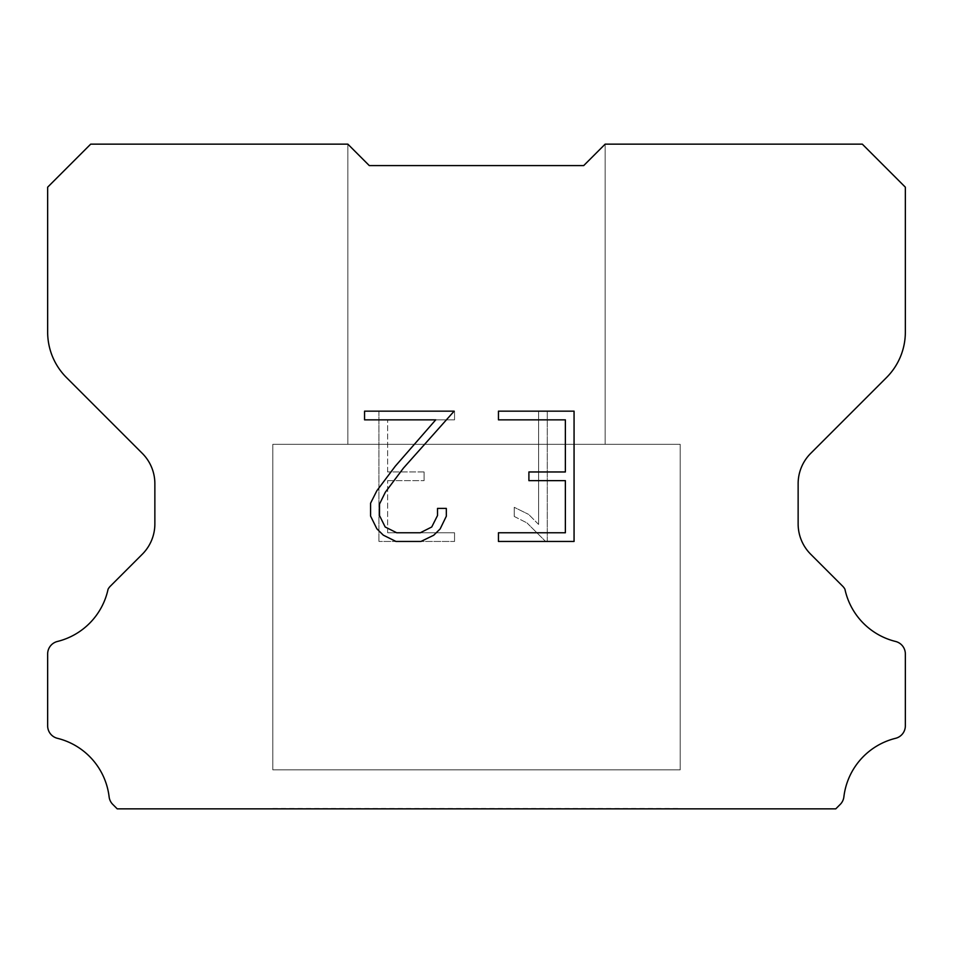 <?xml version="1.0" encoding="UTF-8"?>
<svg xmlns="http://www.w3.org/2000/svg" width="953" height="953" viewBox="0 0 953 953"><rect width="100%" height="100%" fill="white"/><g stroke="black" fill="none" stroke-linecap="round" stroke-linejoin="round"><path stroke-width="0.71" stroke-dasharray="4.76 3.57" d="M605.155 444.336L605.155 144.141L583.712 165.584L369.287 165.584L347.845 144.141L347.845 444.336L605.155 444.336L347.845 444.336L605.155 444.336L605.155 144.141L583.712 165.584L369.287 165.584L347.845 144.141L347.845 444.336L605.155 444.336L347.845 444.336L605.155 444.336L605.155 144.141L583.712 165.584L369.287 165.584L347.845 144.141L347.845 444.336L605.155 444.336L347.845 444.336L347.845 144.141L347.845 444.336L605.155 444.336L605.155 144.141L583.712 165.584L369.287 165.584L347.845 144.141L90.69 144.141L47.65 187.181L47.65 332.085A64.328 64.328 0 0 0 66.496 377.567L142.307 453.378A42.885 42.885 0 0 1 154.862 483.695L154.862 523.9A42.885 42.885 0 0 1 142.307 554.217L110.31 586.214A12.568 12.568 0 0 0 108.058 589.264A68.616 68.616 0 0 1 57.43 641.464A12.866 12.866 0 0 0 47.65 653.961L47.65 725.829A12.866 12.866 0 0 0 57.43 738.313A68.616 68.616 0 0 1 109.118 796.863A12.866 12.866 0 0 0 113.145 804.773L117.231 808.859L835.769 808.859L839.855 804.773A12.866 12.866 0 0 0 843.881 796.863A68.616 68.616 0 0 1 895.57 738.313A12.866 12.866 0 0 0 905.35 725.829L905.35 653.961A12.866 12.866 0 0 0 895.57 641.464A68.616 68.616 0 0 1 844.942 589.264A12.568 12.568 0 0 0 842.69 586.214L810.693 554.217A42.885 42.885 0 0 1 798.137 523.9L798.137 483.695A42.885 42.885 0 0 1 810.693 453.378L886.504 377.567A64.328 64.328 0 0 0 905.35 332.085L905.35 187.181L862.31 144.141L605.155 144.141L583.712 165.584L369.287 165.584L347.845 144.141L369.287 165.584L347.845 144.141L369.287 165.584L583.712 165.584L369.287 165.584L583.712 165.584L605.155 144.141L583.712 165.584L605.155 144.141L605.155 444.336L347.845 444.336M272.796 808.43L680.204 808.43M680.204 769.833L680.204 444.336L272.796 444.336L272.796 769.833L680.204 769.833L272.796 769.833L680.204 769.833L680.204 444.336L272.796 444.336L272.796 769.833L680.204 769.833L272.796 769.833L680.204 769.833L680.204 444.336L272.796 444.336L272.796 769.833L680.204 769.833L272.796 769.833L272.796 444.336L272.796 769.833L680.204 769.833L680.204 444.336L272.796 444.336L680.204 444.336L272.796 444.336L680.204 444.336L680.204 769.833L272.796 769.833M272.796 444.336L680.204 444.336M565.367 480.646L565.367 532.763L498.455 532.763L498.455 541.447L574.063 541.447L574.063 411.16L498.455 411.16L498.455 419.844L565.367 419.844L565.367 471.961L528.903 471.961L528.903 480.646L565.367 480.646M446.326 516.216L446.326 508.402L437.51 508.402L437.51 515.537L431.745 526.985L420.297 532.763L396.71 532.763L385.179 526.997L379.497 515.537L379.497 504.101L385.346 492.213L403.417 468.137L454.14 411.16L364.558 411.16L364.558 419.844L435.724 419.844L395.269 466.22L376.864 490.724L370.586 503.196L370.586 516.085L376.864 528.808L383.309 535.157L395.948 541.447L420.964 541.447L433.698 535.252L440.143 528.939L446.326 516.216M387.633 532.763L387.633 480.646L387.633 532.763L454.545 532.763L387.633 532.763M387.633 480.646L424.097 480.646L387.633 480.646M424.097 480.646L424.097 471.961L424.097 480.646M424.097 471.961L387.633 471.961L424.097 471.961M387.633 471.961L387.633 419.844L387.633 471.961M387.633 419.844L454.545 419.844L387.633 419.844M454.545 419.844L454.545 411.16L454.545 419.844M454.545 541.447L454.545 532.763L454.545 541.447L378.937 541.447L454.545 541.447M378.937 411.16L378.937 541.447L378.937 411.16L454.545 411.16L378.937 411.16M514.239 507.306L514.239 516.455L514.239 507.306L528.665 514.417L514.239 507.306M514.239 516.455L526.961 522.899L514.239 516.455M526.961 522.899L545.438 541.28L526.961 522.899M545.438 541.28L547.272 541.28L545.438 541.28M547.272 541.28L547.272 410.993L547.272 541.28M538.588 524.424L528.665 514.417L538.588 524.424L538.588 410.993L538.588 524.424M547.272 410.993L538.588 410.993L547.272 410.993M680.204 808.859L272.796 808.859M347.845 144.141L369.287 165.584L347.845 144.141L369.287 165.584L583.712 165.584L605.155 144.141M369.287 165.584L583.712 165.584L369.287 165.584"/><path stroke-width="1.43" d="M565.367 532.763L565.367 480.646L528.903 480.646L528.903 471.961L565.367 471.961L565.367 419.844L498.455 419.844L498.455 411.16L574.063 411.16L574.063 541.447L498.455 541.447L498.455 532.763L565.367 532.763M446.326 508.402L446.326 516.216L440.143 528.939L433.698 535.252L420.964 541.447L395.948 541.447L383.309 535.157L376.864 528.808L370.586 516.085L370.586 503.196L376.864 490.724L395.269 466.22L435.724 419.844L364.558 419.844L364.558 411.16L454.14 411.16L403.417 468.137L385.346 492.213L379.497 504.101L379.497 515.537L385.179 526.997L396.71 532.763L420.297 532.763L431.745 526.985L437.51 515.537L437.51 508.402L446.326 508.402M369.287 165.584L347.845 144.141L90.69 144.141L47.65 187.181L47.65 332.085A64.328 64.328 0 0 0 66.496 377.567L142.307 453.378A42.885 42.885 0 0 1 154.862 483.695L154.862 523.9A42.885 42.885 0 0 1 142.307 554.217L110.31 586.214A12.568 12.568 0 0 0 108.058 589.264A68.616 68.616 0 0 1 57.43 641.464A12.866 12.866 0 0 0 47.65 653.961L47.65 725.829A12.866 12.866 0 0 0 57.43 738.313A68.616 68.616 0 0 1 109.118 796.863A12.866 12.866 0 0 0 113.145 804.773L117.231 808.859L835.769 808.859L839.855 804.773A12.866 12.866 0 0 0 843.881 796.863A68.616 68.616 0 0 1 895.57 738.313A12.866 12.866 0 0 0 905.35 725.829L905.35 653.961A12.866 12.866 0 0 0 895.57 641.464A68.616 68.616 0 0 1 844.942 589.264A12.568 12.568 0 0 0 842.69 586.214L810.693 554.217A42.885 42.885 0 0 1 798.137 523.9L798.137 483.695A42.885 42.885 0 0 1 810.693 453.378L886.504 377.567A64.328 64.328 0 0 0 905.35 332.085L905.35 187.181L862.31 144.141L605.155 144.141L583.712 165.584L369.287 165.584"/></g></svg>
